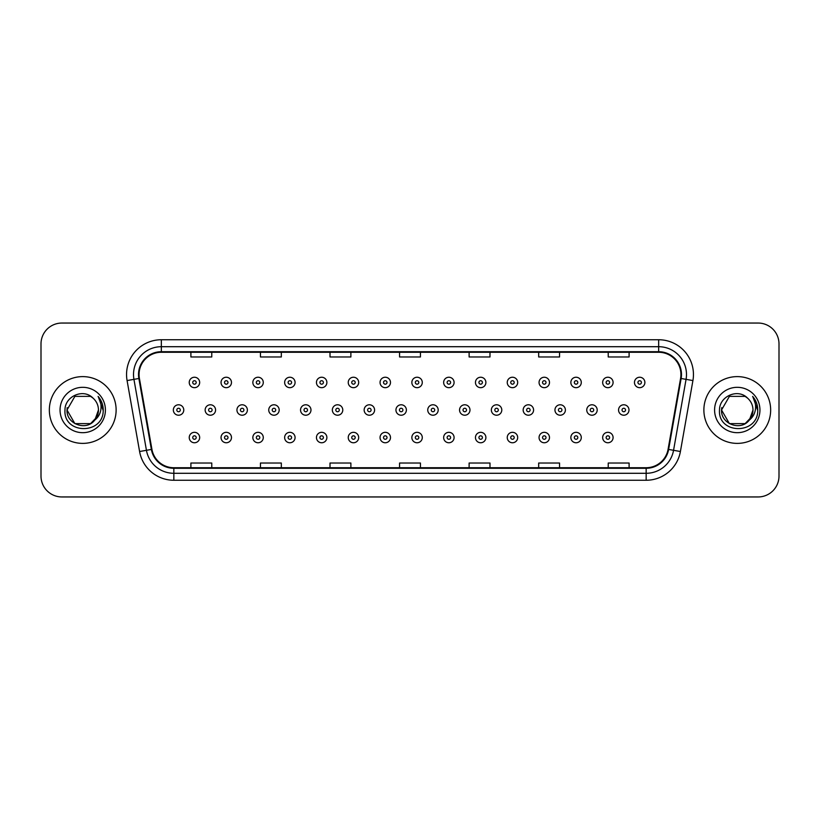 <?xml version="1.0" encoding="UTF-8"?>
<svg xmlns="http://www.w3.org/2000/svg" width="820" height="820" viewBox="0 0 820 820"><rect width="100%" height="100%" fill="white"/><g stroke="black" fill="none" stroke-linecap="round" stroke-linejoin="round"><path stroke-width="1.23" d="M49.343 410A33.384 33.384 0 0 0 82.738 443.384A33.384 33.384 0 0 0 116.122 410A33.384 33.384 0 0 0 82.738 376.616A33.384 33.384 0 0 0 49.343 410A33.384 33.384 0 0 0 82.738 443.384A33.384 33.384 0 0 0 116.122 410A33.384 33.384 0 0 0 82.738 376.616A33.384 33.384 0 0 0 49.343 410M703.878 410A33.384 33.384 0 0 0 737.262 443.384A33.384 33.384 0 0 0 770.656 410A33.384 33.384 0 0 0 737.262 376.616A33.384 33.384 0 0 0 703.878 410A33.384 33.384 0 0 0 737.262 443.384A33.384 33.384 0 0 0 770.656 410A33.384 33.384 0 0 0 737.262 376.616A33.384 33.384 0 0 0 703.878 410M139.072 374.525A22.263 22.263 0 0 1 161.335 352.272L658.665 352.272A22.263 22.263 0 0 1 680.59 378.389L668.074 449.339A22.263 22.263 0 0 1 646.16 467.728L173.84 467.728A22.263 22.263 0 0 1 151.925 449.339L139.41 378.389A22.263 22.263 0 0 1 139.072 374.525M138.518 374.525A22.817 22.817 0 0 0 138.867 378.491L151.372 449.432A22.817 22.817 0 0 0 173.84 468.292L646.16 468.292A22.817 22.817 0 0 0 668.628 449.432L681.133 378.491A22.817 22.817 0 0 0 658.665 351.708L161.335 351.708A22.817 22.817 0 0 0 138.518 374.525M127.079 380.562A34.778 34.778 0 0 1 161.335 339.746L658.665 339.746A34.778 34.778 0 0 1 692.92 380.562L680.405 451.512A34.778 34.778 0 0 1 646.16 480.253L173.84 480.253A34.778 34.778 0 0 1 139.595 451.512L127.079 380.562L133.937 379.352A27.818 27.818 0 0 1 161.335 346.706L658.665 346.706A27.818 27.818 0 0 1 686.063 379.352L673.558 450.303A27.818 27.818 0 0 1 646.16 473.294L173.84 473.294A27.818 27.818 0 0 1 146.442 450.303L133.937 379.352A27.818 27.818 0 0 1 133.506 374.525M779 343.918A20.869 20.869 0 0 0 758.131 323.049L61.869 323.049A20.869 20.869 0 0 0 41 343.918L41 476.082A20.869 20.869 0 0 0 61.869 496.951L758.131 496.951A20.869 20.869 0 0 0 779 476.082L779 343.918L779 476.082M668.628 449.432L673.558 450.303L686.063 379.352L692.92 380.562M399.565 352.272L399.565 356.977L420.434 356.977L420.434 352.272M330.009 352.272L330.009 356.977L350.878 356.977L350.878 352.272M260.452 352.272L260.452 356.977L281.321 356.977L281.321 352.272M190.896 352.272L190.896 356.977L211.765 356.977L211.765 352.272M469.122 352.272L469.122 356.977L489.991 356.977L489.991 352.272M538.678 352.272L538.678 356.977L559.547 356.977L559.547 352.272M608.235 352.272L608.235 356.977L629.104 356.977L629.104 352.272M420.434 467.728L420.434 463.023L399.565 463.023L399.565 467.728M350.878 467.728L350.878 463.023L330.009 463.023L330.009 467.728M281.321 467.728L281.321 463.023L260.452 463.023L260.452 467.728M211.765 467.728L211.765 463.023L190.896 463.023L190.896 467.728M489.991 467.728L489.991 463.023L469.122 463.023L469.122 467.728M559.547 467.728L559.547 463.023L538.678 463.023L538.678 467.728M629.104 467.728L629.104 463.023L608.235 463.023L608.235 467.728M41 343.918L41 476.082M758.131 323.049L61.869 323.049M61.869 496.951L758.131 496.951M199.67 382.458A5.217 5.217 0 0 1 194.453 387.675A5.217 5.217 0 0 1 189.236 382.458A5.217 5.217 0 0 1 194.453 377.241A5.217 5.217 0 0 1 199.67 382.458A5.217 5.217 0 0 0 194.453 377.241A5.217 5.217 0 0 0 189.236 382.458M173.338 410A5.217 5.217 0 0 1 178.555 404.783A5.217 5.217 0 0 1 183.772 410A5.217 5.217 0 0 1 178.555 415.217A5.217 5.217 0 0 1 173.338 410A5.217 5.217 0 0 0 178.555 415.217A5.217 5.217 0 0 0 183.772 410M189.236 437.542A5.217 5.217 0 0 1 194.453 432.324A5.217 5.217 0 0 1 199.67 437.542A5.217 5.217 0 0 1 194.453 442.759A5.217 5.217 0 0 1 189.236 437.542A5.217 5.217 0 0 0 194.453 442.759A5.217 5.217 0 0 0 199.67 437.542M231.476 382.458A5.217 5.217 0 0 1 226.258 387.675A5.217 5.217 0 0 1 221.041 382.458A5.217 5.217 0 0 1 226.258 377.241A5.217 5.217 0 0 1 231.476 382.458A5.217 5.217 0 0 0 226.258 377.241A5.217 5.217 0 0 0 221.041 382.458M263.281 382.458A5.217 5.217 0 0 1 258.064 387.675A5.217 5.217 0 0 1 252.847 382.458A5.217 5.217 0 0 1 258.064 377.241A5.217 5.217 0 0 1 263.281 382.458A5.217 5.217 0 0 0 258.064 377.241A5.217 5.217 0 0 0 252.847 382.458M295.077 382.458A5.217 5.217 0 0 1 289.86 387.675A5.217 5.217 0 0 1 284.642 382.458A5.217 5.217 0 0 1 289.86 377.241A5.217 5.217 0 0 1 295.077 382.458A5.217 5.217 0 0 0 289.86 377.241A5.217 5.217 0 0 0 284.642 382.458M326.883 382.458A5.217 5.217 0 0 1 321.665 387.675A5.217 5.217 0 0 1 316.448 382.458A5.217 5.217 0 0 1 321.665 377.241A5.217 5.217 0 0 1 326.883 382.458A5.217 5.217 0 0 0 321.665 377.241A5.217 5.217 0 0 0 316.448 382.458M205.143 410A5.217 5.217 0 0 1 210.361 404.783A5.217 5.217 0 0 1 215.578 410A5.217 5.217 0 0 1 210.361 415.217A5.217 5.217 0 0 1 205.143 410A5.217 5.217 0 0 0 210.361 415.217A5.217 5.217 0 0 0 215.578 410M236.939 410A5.217 5.217 0 0 1 242.156 404.783A5.217 5.217 0 0 1 247.373 410A5.217 5.217 0 0 1 242.156 415.217A5.217 5.217 0 0 1 236.939 410A5.217 5.217 0 0 0 242.156 415.217A5.217 5.217 0 0 0 247.373 410M268.745 410A5.217 5.217 0 0 1 273.962 404.783A5.217 5.217 0 0 1 279.179 410A5.217 5.217 0 0 1 273.962 415.217A5.217 5.217 0 0 1 268.745 410A5.217 5.217 0 0 0 273.962 415.217A5.217 5.217 0 0 0 279.179 410M221.041 437.542A5.217 5.217 0 0 1 226.258 432.324A5.217 5.217 0 0 1 231.476 437.542A5.217 5.217 0 0 1 226.258 442.759A5.217 5.217 0 0 1 221.041 437.542A5.217 5.217 0 0 0 226.258 442.759A5.217 5.217 0 0 0 231.476 437.542M252.847 437.542A5.217 5.217 0 0 1 258.064 432.324A5.217 5.217 0 0 1 263.281 437.542A5.217 5.217 0 0 1 258.064 442.759A5.217 5.217 0 0 1 252.847 437.542A5.217 5.217 0 0 0 258.064 442.759A5.217 5.217 0 0 0 263.281 437.542M284.642 437.542A5.217 5.217 0 0 1 289.86 432.324A5.217 5.217 0 0 1 295.077 437.542A5.217 5.217 0 0 1 289.86 442.759A5.217 5.217 0 0 1 284.642 437.542A5.217 5.217 0 0 0 289.86 442.759A5.217 5.217 0 0 0 295.077 437.542M316.448 437.542A5.217 5.217 0 0 1 321.665 432.324A5.217 5.217 0 0 1 326.883 437.542A5.217 5.217 0 0 1 321.665 442.759A5.217 5.217 0 0 1 316.448 437.542A5.217 5.217 0 0 0 321.665 442.759A5.217 5.217 0 0 0 326.883 437.542M90.6 423.622A15.723 15.723 0 0 0 98.461 410C98.369 405.254 96.555 401.298 93.039 398.12C83.363 388.003 64.811 396.347 64.985 410C63.212 434.272 102.572 434.907 103.207 411.179L103.238 410C103.176 404.844 101.465 400.314 98.093 396.408C100.655 400.621 101.557 405.152 100.798 410C100.091 414.069 98.123 417.4 94.894 419.973L98.461 410M96.698 417.226L90.6 423.622L74.876 423.622L67.014 410L74.876 423.622L90.6 423.622L94.464 420.476L90.6 423.622L74.876 423.622L67.014 410L74.876 423.622L90.6 423.622L94.7 420.199L90.6 423.622L74.876 423.622L67.014 410L74.876 423.622L90.6 423.622L96.698 417.226L94.864 420.004L96.698 417.226L90.6 423.622L74.876 423.622L67.014 410L74.876 423.622L90.6 423.622L96.698 417.226L94.464 420.476L90.6 423.622L74.876 423.622L67.014 410L74.876 396.378L90.6 396.378L93.039 398.12L90.6 396.378L74.876 396.378L67.014 410L74.876 396.378M67.178 407.673L67.014 410C66.205 423.94 85.926 431.289 94.464 420.476L94.894 419.973M60.055 410A22.683 22.683 0 0 0 82.738 432.683A22.683 22.683 0 0 0 105.411 410A22.683 22.683 0 0 0 82.738 387.317A22.683 22.683 0 0 0 60.055 410M67.014 410L74.876 396.378L90.6 396.378L93.039 398.12M98.246 396.583L103.228 410.594M745.124 423.622A15.723 15.723 0 0 0 752.985 410C752.903 405.254 751.089 401.298 747.563 398.12C737.897 388.003 719.345 396.347 719.509 410C717.746 434.272 757.106 434.907 757.741 411.179L757.772 410C757.711 404.844 755.999 400.314 752.627 396.408C755.189 400.621 756.091 405.152 755.333 410C754.625 414.069 752.657 417.4 749.429 419.973L752.985 410M745.411 423.448L748.988 420.476L745.124 423.622L729.4 423.622L721.538 410L729.4 423.622L745.124 423.622L749.234 420.199L745.124 423.622L729.4 423.622L721.538 410L729.4 423.622L745.124 423.622L751.233 417.226L749.429 419.973L751.233 417.226L745.124 423.622L729.4 423.622L721.538 410L729.4 396.378L745.124 396.378L747.563 398.12L745.124 396.378L729.4 396.378L721.538 410L721.713 407.673M749.234 420.199L745.124 423.622L729.4 423.622L721.538 410L729.4 423.622L745.124 423.622L751.233 417.226L745.124 423.622L729.4 423.622L721.538 410C720.739 423.94 740.46 431.289 748.988 420.476L749.429 419.973M714.589 410A22.683 22.683 0 0 0 737.262 432.683A22.683 22.683 0 0 0 759.945 410A22.683 22.683 0 0 0 737.262 387.317A22.683 22.683 0 0 0 714.589 410M752.78 396.583L757.762 410.594M300.54 410A5.217 5.217 0 0 1 305.757 404.783A5.217 5.217 0 0 1 310.975 410A5.217 5.217 0 0 1 305.757 415.217A5.217 5.217 0 0 1 300.54 410A5.217 5.217 0 0 0 305.757 415.217A5.217 5.217 0 0 0 310.975 410M358.678 382.458A5.217 5.217 0 0 1 353.461 387.675A5.217 5.217 0 0 1 348.244 382.458A5.217 5.217 0 0 1 353.461 377.241A5.217 5.217 0 0 1 358.678 382.458A5.217 5.217 0 0 0 353.461 377.241A5.217 5.217 0 0 0 348.244 382.458M390.484 382.458A5.217 5.217 0 0 1 385.267 387.675A5.217 5.217 0 0 1 380.049 382.458A5.217 5.217 0 0 1 385.267 377.241A5.217 5.217 0 0 1 390.484 382.458A5.217 5.217 0 0 0 385.267 377.241A5.217 5.217 0 0 0 380.049 382.458M422.279 382.458A5.217 5.217 0 0 1 417.062 387.675A5.217 5.217 0 0 1 411.855 382.458A5.217 5.217 0 0 1 417.062 377.241A5.217 5.217 0 0 1 422.279 382.458A5.217 5.217 0 0 0 417.062 377.241A5.217 5.217 0 0 0 411.855 382.458M454.085 382.458A5.217 5.217 0 0 1 448.868 387.675A5.217 5.217 0 0 1 443.651 382.458A5.217 5.217 0 0 1 448.868 377.241A5.217 5.217 0 0 1 454.085 382.458A5.217 5.217 0 0 0 448.868 377.241A5.217 5.217 0 0 0 443.651 382.458M332.346 410A5.217 5.217 0 0 1 337.563 404.783A5.217 5.217 0 0 1 342.78 410A5.217 5.217 0 0 1 337.563 415.217A5.217 5.217 0 0 1 332.346 410A5.217 5.217 0 0 0 337.563 415.217A5.217 5.217 0 0 0 342.78 410M364.152 410A5.217 5.217 0 0 1 369.369 404.783A5.217 5.217 0 0 1 374.586 410A5.217 5.217 0 0 1 369.369 415.217A5.217 5.217 0 0 1 364.152 410A5.217 5.217 0 0 0 369.369 415.217A5.217 5.217 0 0 0 374.586 410M395.947 410A5.217 5.217 0 0 1 401.164 404.783A5.217 5.217 0 0 1 406.382 410A5.217 5.217 0 0 1 401.164 415.217A5.217 5.217 0 0 1 395.947 410A5.217 5.217 0 0 0 401.164 415.217A5.217 5.217 0 0 0 406.382 410M427.753 410A5.217 5.217 0 0 1 432.97 404.783A5.217 5.217 0 0 1 438.187 410A5.217 5.217 0 0 1 432.97 415.217A5.217 5.217 0 0 1 427.753 410A5.217 5.217 0 0 0 432.97 415.217A5.217 5.217 0 0 0 438.187 410M348.244 437.542A5.217 5.217 0 0 1 353.461 432.324A5.217 5.217 0 0 1 358.678 437.542A5.217 5.217 0 0 1 353.461 442.759A5.217 5.217 0 0 1 348.244 437.542A5.217 5.217 0 0 0 353.461 442.759A5.217 5.217 0 0 0 358.678 437.542M380.049 437.542A5.217 5.217 0 0 1 385.267 432.324A5.217 5.217 0 0 1 390.484 437.542A5.217 5.217 0 0 1 385.267 442.759A5.217 5.217 0 0 1 380.049 437.542A5.217 5.217 0 0 0 385.267 442.759A5.217 5.217 0 0 0 390.484 437.542M411.855 437.542A5.217 5.217 0 0 1 417.062 432.324A5.217 5.217 0 0 1 422.279 437.542A5.217 5.217 0 0 1 417.062 442.759A5.217 5.217 0 0 1 411.855 437.542A5.217 5.217 0 0 0 417.062 442.759A5.217 5.217 0 0 0 422.279 437.542M485.891 382.458A5.217 5.217 0 0 1 480.674 387.675A5.217 5.217 0 0 1 475.456 382.458A5.217 5.217 0 0 1 480.674 377.241A5.217 5.217 0 0 1 485.891 382.458A5.217 5.217 0 0 0 480.674 377.241A5.217 5.217 0 0 0 475.456 382.458M517.686 382.458A5.217 5.217 0 0 1 512.469 387.675A5.217 5.217 0 0 1 507.252 382.458A5.217 5.217 0 0 1 512.469 377.241A5.217 5.217 0 0 1 517.686 382.458A5.217 5.217 0 0 0 512.469 377.241A5.217 5.217 0 0 0 507.252 382.458M549.492 382.458A5.217 5.217 0 0 1 544.275 387.675A5.217 5.217 0 0 1 539.058 382.458A5.217 5.217 0 0 1 544.275 377.241A5.217 5.217 0 0 1 549.492 382.458A5.217 5.217 0 0 0 544.275 377.241A5.217 5.217 0 0 0 539.058 382.458M581.288 382.458A5.217 5.217 0 0 1 576.07 387.675A5.217 5.217 0 0 1 570.853 382.458A5.217 5.217 0 0 1 576.07 377.241A5.217 5.217 0 0 1 581.288 382.458A5.217 5.217 0 0 0 576.07 377.241A5.217 5.217 0 0 0 570.853 382.458M613.093 382.458A5.217 5.217 0 0 1 607.876 387.675A5.217 5.217 0 0 1 602.659 382.458A5.217 5.217 0 0 1 607.876 377.241A5.217 5.217 0 0 1 613.093 382.458A5.217 5.217 0 0 0 607.876 377.241A5.217 5.217 0 0 0 602.659 382.458M644.889 382.458A5.217 5.217 0 0 1 639.682 387.675A5.217 5.217 0 0 1 634.465 382.458A5.217 5.217 0 0 1 639.682 377.241A5.217 5.217 0 0 1 644.889 382.458A5.217 5.217 0 0 0 639.682 377.241A5.217 5.217 0 0 0 634.465 382.458M459.548 410A5.217 5.217 0 0 1 464.766 404.783A5.217 5.217 0 0 1 469.983 410A5.217 5.217 0 0 1 464.766 415.217A5.217 5.217 0 0 1 459.548 410A5.217 5.217 0 0 0 464.766 415.217A5.217 5.217 0 0 0 469.983 410M491.354 410A5.217 5.217 0 0 1 496.571 404.783A5.217 5.217 0 0 1 501.789 410A5.217 5.217 0 0 1 496.571 415.217A5.217 5.217 0 0 1 491.354 410A5.217 5.217 0 0 0 496.571 415.217A5.217 5.217 0 0 0 501.789 410M523.16 410A5.217 5.217 0 0 1 528.377 404.783A5.217 5.217 0 0 1 533.584 410A5.217 5.217 0 0 1 528.377 415.217A5.217 5.217 0 0 1 523.16 410A5.217 5.217 0 0 0 528.377 415.217A5.217 5.217 0 0 0 533.584 410M554.955 410A5.217 5.217 0 0 1 560.173 404.783A5.217 5.217 0 0 1 565.39 410A5.217 5.217 0 0 1 560.173 415.217A5.217 5.217 0 0 1 554.955 410A5.217 5.217 0 0 0 560.173 415.217A5.217 5.217 0 0 0 565.39 410M586.761 410A5.217 5.217 0 0 1 591.978 404.783A5.217 5.217 0 0 1 597.196 410A5.217 5.217 0 0 1 591.978 415.217A5.217 5.217 0 0 1 586.761 410A5.217 5.217 0 0 0 591.978 415.217A5.217 5.217 0 0 0 597.196 410M618.557 410A5.217 5.217 0 0 1 623.774 404.783A5.217 5.217 0 0 1 628.991 410A5.217 5.217 0 0 1 623.774 415.217A5.217 5.217 0 0 1 618.557 410A5.217 5.217 0 0 0 623.774 415.217A5.217 5.217 0 0 0 628.991 410M443.651 437.542A5.217 5.217 0 0 1 448.868 432.324A5.217 5.217 0 0 1 454.085 437.542A5.217 5.217 0 0 1 448.868 442.759A5.217 5.217 0 0 1 443.651 437.542A5.217 5.217 0 0 0 448.868 442.759A5.217 5.217 0 0 0 454.085 437.542M475.456 437.542A5.217 5.217 0 0 1 480.674 432.324A5.217 5.217 0 0 1 485.891 437.542A5.217 5.217 0 0 1 480.674 442.759A5.217 5.217 0 0 1 475.456 437.542A5.217 5.217 0 0 0 480.674 442.759A5.217 5.217 0 0 0 485.891 437.542M507.252 437.542A5.217 5.217 0 0 1 512.469 432.324A5.217 5.217 0 0 1 517.686 437.542A5.217 5.217 0 0 1 512.469 442.759A5.217 5.217 0 0 1 507.252 437.542A5.217 5.217 0 0 0 512.469 442.759A5.217 5.217 0 0 0 517.686 437.542M539.058 437.542A5.217 5.217 0 0 1 544.275 432.324A5.217 5.217 0 0 1 549.492 437.542A5.217 5.217 0 0 1 544.275 442.759A5.217 5.217 0 0 1 539.058 437.542A5.217 5.217 0 0 0 544.275 442.759A5.217 5.217 0 0 0 549.492 437.542M570.853 437.542A5.217 5.217 0 0 1 576.07 432.324A5.217 5.217 0 0 1 581.288 437.542A5.217 5.217 0 0 1 576.07 442.759A5.217 5.217 0 0 1 570.853 437.542A5.217 5.217 0 0 0 576.07 442.759A5.217 5.217 0 0 0 581.288 437.542M602.659 437.542A5.217 5.217 0 0 1 607.876 432.324A5.217 5.217 0 0 1 613.093 437.542A5.217 5.217 0 0 1 607.876 442.759A5.217 5.217 0 0 1 602.659 437.542A5.217 5.217 0 0 0 607.876 442.759A5.217 5.217 0 0 0 613.093 437.542M658.665 339.746L658.665 351.708M133.937 379.352L138.867 378.491M173.84 480.253L173.84 468.292M646.16 468.292L646.16 480.253M139.595 451.512L151.372 449.432M681.133 378.491L686.063 379.352M161.335 339.746L161.335 351.708M673.558 450.303L680.405 451.512M192.72 382.458A1.742 1.742 0 0 0 194.453 384.19A1.742 1.742 0 0 0 196.195 382.458A1.742 1.742 0 0 0 194.453 380.716A1.742 1.742 0 0 0 192.72 382.458M180.297 410A1.742 1.742 0 0 0 178.555 408.257A1.742 1.742 0 0 0 176.812 410A1.742 1.742 0 0 0 178.555 411.742A1.742 1.742 0 0 0 180.297 410M196.195 437.542A1.742 1.742 0 0 0 194.453 435.809A1.742 1.742 0 0 0 192.72 437.542A1.742 1.742 0 0 0 194.453 439.284A1.742 1.742 0 0 0 196.195 437.542M224.516 382.458A1.742 1.742 0 0 0 226.258 384.19A1.742 1.742 0 0 0 228.001 382.458A1.742 1.742 0 0 0 226.258 380.716A1.742 1.742 0 0 0 224.516 382.458M256.322 382.458A1.742 1.742 0 0 0 258.064 384.19A1.742 1.742 0 0 0 259.796 382.458A1.742 1.742 0 0 0 258.064 380.716A1.742 1.742 0 0 0 256.322 382.458M288.117 382.458A1.742 1.742 0 0 0 289.86 384.19A1.742 1.742 0 0 0 291.602 382.458A1.742 1.742 0 0 0 289.86 380.716A1.742 1.742 0 0 0 288.117 382.458M319.923 382.458A1.742 1.742 0 0 0 321.665 384.19A1.742 1.742 0 0 0 323.398 382.458A1.742 1.742 0 0 0 321.665 380.716A1.742 1.742 0 0 0 319.923 382.458M212.093 410A1.742 1.742 0 0 0 210.361 408.257A1.742 1.742 0 0 0 208.618 410A1.742 1.742 0 0 0 210.361 411.742A1.742 1.742 0 0 0 212.093 410M243.899 410A1.742 1.742 0 0 0 242.156 408.257A1.742 1.742 0 0 0 240.424 410A1.742 1.742 0 0 0 242.156 411.742A1.742 1.742 0 0 0 243.899 410M275.694 410A1.742 1.742 0 0 0 273.962 408.257A1.742 1.742 0 0 0 272.219 410A1.742 1.742 0 0 0 273.962 411.742A1.742 1.742 0 0 0 275.694 410M228.001 437.542A1.742 1.742 0 0 0 226.258 435.809A1.742 1.742 0 0 0 224.516 437.542A1.742 1.742 0 0 0 226.258 439.284A1.742 1.742 0 0 0 228.001 437.542M259.796 437.542A1.742 1.742 0 0 0 258.064 435.809A1.742 1.742 0 0 0 256.322 437.542A1.742 1.742 0 0 0 258.064 439.284A1.742 1.742 0 0 0 259.796 437.542M291.602 437.542A1.742 1.742 0 0 0 289.86 435.809A1.742 1.742 0 0 0 288.117 437.542A1.742 1.742 0 0 0 289.86 439.284A1.742 1.742 0 0 0 291.602 437.542M323.398 437.542A1.742 1.742 0 0 0 321.665 435.809A1.742 1.742 0 0 0 319.923 437.542A1.742 1.742 0 0 0 321.665 439.284A1.742 1.742 0 0 0 323.398 437.542M307.5 410A1.742 1.742 0 0 0 305.757 408.257A1.742 1.742 0 0 0 304.025 410A1.742 1.742 0 0 0 305.757 411.742A1.742 1.742 0 0 0 307.5 410M351.729 382.458A1.742 1.742 0 0 0 353.461 384.19A1.742 1.742 0 0 0 355.203 382.458A1.742 1.742 0 0 0 353.461 380.716A1.742 1.742 0 0 0 351.729 382.458M383.524 382.458A1.742 1.742 0 0 0 385.267 384.19A1.742 1.742 0 0 0 387.009 382.458A1.742 1.742 0 0 0 385.267 380.716A1.742 1.742 0 0 0 383.524 382.458M415.33 382.458A1.742 1.742 0 0 0 417.062 384.19A1.742 1.742 0 0 0 418.805 382.458A1.742 1.742 0 0 0 417.062 380.716A1.742 1.742 0 0 0 415.33 382.458M447.125 382.458A1.742 1.742 0 0 0 448.868 384.19A1.742 1.742 0 0 0 450.61 382.458A1.742 1.742 0 0 0 448.868 380.716A1.742 1.742 0 0 0 447.125 382.458M339.306 410A1.742 1.742 0 0 0 337.563 408.257A1.742 1.742 0 0 0 335.821 410A1.742 1.742 0 0 0 337.563 411.742A1.742 1.742 0 0 0 339.306 410M371.101 410A1.742 1.742 0 0 0 369.369 408.257A1.742 1.742 0 0 0 367.627 410A1.742 1.742 0 0 0 369.369 411.742A1.742 1.742 0 0 0 371.101 410M402.907 410A1.742 1.742 0 0 0 401.164 408.257A1.742 1.742 0 0 0 399.432 410A1.742 1.742 0 0 0 401.164 411.742A1.742 1.742 0 0 0 402.907 410M434.702 410A1.742 1.742 0 0 0 432.97 408.257A1.742 1.742 0 0 0 431.228 410A1.742 1.742 0 0 0 432.97 411.742A1.742 1.742 0 0 0 434.702 410M355.203 437.542A1.742 1.742 0 0 0 353.461 435.809A1.742 1.742 0 0 0 351.729 437.542A1.742 1.742 0 0 0 353.461 439.284A1.742 1.742 0 0 0 355.203 437.542M387.009 437.542A1.742 1.742 0 0 0 385.267 435.809A1.742 1.742 0 0 0 383.524 437.542A1.742 1.742 0 0 0 385.267 439.284A1.742 1.742 0 0 0 387.009 437.542M418.805 437.542A1.742 1.742 0 0 0 417.062 435.809A1.742 1.742 0 0 0 415.33 437.542A1.742 1.742 0 0 0 417.062 439.284A1.742 1.742 0 0 0 418.805 437.542M478.931 382.458A1.742 1.742 0 0 0 480.674 384.19A1.742 1.742 0 0 0 482.406 382.458A1.742 1.742 0 0 0 480.674 380.716A1.742 1.742 0 0 0 478.931 382.458M510.737 382.458A1.742 1.742 0 0 0 512.469 384.19A1.742 1.742 0 0 0 514.212 382.458A1.742 1.742 0 0 0 512.469 380.716A1.742 1.742 0 0 0 510.737 382.458M542.532 382.458A1.742 1.742 0 0 0 544.275 384.19A1.742 1.742 0 0 0 546.007 382.458A1.742 1.742 0 0 0 544.275 380.716A1.742 1.742 0 0 0 542.532 382.458M574.338 382.458A1.742 1.742 0 0 0 576.07 384.19A1.742 1.742 0 0 0 577.813 382.458A1.742 1.742 0 0 0 576.07 380.716A1.742 1.742 0 0 0 574.338 382.458M606.134 382.458A1.742 1.742 0 0 0 607.876 384.19A1.742 1.742 0 0 0 609.619 382.458A1.742 1.742 0 0 0 607.876 380.716A1.742 1.742 0 0 0 606.134 382.458M637.939 382.458A1.742 1.742 0 0 0 639.682 384.19A1.742 1.742 0 0 0 641.414 382.458A1.742 1.742 0 0 0 639.682 380.716A1.742 1.742 0 0 0 637.939 382.458M466.508 410A1.742 1.742 0 0 0 464.766 408.257A1.742 1.742 0 0 0 463.033 410A1.742 1.742 0 0 0 464.766 411.742A1.742 1.742 0 0 0 466.508 410M498.314 410A1.742 1.742 0 0 0 496.571 408.257A1.742 1.742 0 0 0 494.829 410A1.742 1.742 0 0 0 496.571 411.742A1.742 1.742 0 0 0 498.314 410M530.109 410A1.742 1.742 0 0 0 528.377 408.257A1.742 1.742 0 0 0 526.635 410A1.742 1.742 0 0 0 528.377 411.742A1.742 1.742 0 0 0 530.109 410M561.915 410A1.742 1.742 0 0 0 560.173 408.257A1.742 1.742 0 0 0 558.43 410A1.742 1.742 0 0 0 560.173 411.742A1.742 1.742 0 0 0 561.915 410M593.711 410A1.742 1.742 0 0 0 591.978 408.257A1.742 1.742 0 0 0 590.236 410A1.742 1.742 0 0 0 591.978 411.742A1.742 1.742 0 0 0 593.711 410M625.516 410A1.742 1.742 0 0 0 623.774 408.257A1.742 1.742 0 0 0 622.042 410A1.742 1.742 0 0 0 623.774 411.742A1.742 1.742 0 0 0 625.516 410M450.61 437.542A1.742 1.742 0 0 0 448.868 435.809A1.742 1.742 0 0 0 447.125 437.542A1.742 1.742 0 0 0 448.868 439.284A1.742 1.742 0 0 0 450.61 437.542M482.406 437.542A1.742 1.742 0 0 0 480.674 435.809A1.742 1.742 0 0 0 478.931 437.542A1.742 1.742 0 0 0 480.674 439.284A1.742 1.742 0 0 0 482.406 437.542M514.212 437.542A1.742 1.742 0 0 0 512.469 435.809A1.742 1.742 0 0 0 510.737 437.542A1.742 1.742 0 0 0 512.469 439.284A1.742 1.742 0 0 0 514.212 437.542M546.007 437.542A1.742 1.742 0 0 0 544.275 435.809A1.742 1.742 0 0 0 542.532 437.542A1.742 1.742 0 0 0 544.275 439.284A1.742 1.742 0 0 0 546.007 437.542M577.813 437.542A1.742 1.742 0 0 0 576.07 435.809A1.742 1.742 0 0 0 574.338 437.542A1.742 1.742 0 0 0 576.07 439.284A1.742 1.742 0 0 0 577.813 437.542M609.619 437.542A1.742 1.742 0 0 0 607.876 435.809A1.742 1.742 0 0 0 606.134 437.542A1.742 1.742 0 0 0 607.876 439.284A1.742 1.742 0 0 0 609.619 437.542"/></g></svg>
